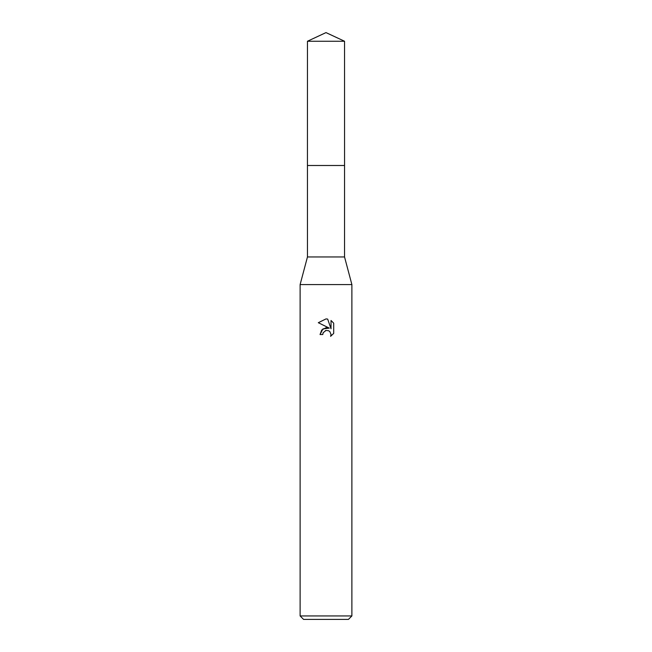 <?xml version="1.0" encoding="UTF-8"?>
<svg xmlns="http://www.w3.org/2000/svg" width="652" height="652" viewBox="0 0 652 652"><rect width="100%" height="100%" fill="white"/><g stroke="black" fill="none" stroke-linecap="round" stroke-linejoin="round"><path stroke-width="0.98" d="M344.549 256.961L307.451 256.961L307.442 165.494L344.558 165.494L344.549 256.961L351.884 284.582L351.884 615.944L300.116 615.944L303.563 619.4L348.437 619.4L351.884 615.944M307.451 256.961L300.116 284.582L351.884 284.582M326 330.466L323.205 332.659L322.764 334.533L320.042 334.533L321.729 329.993L326 327.728L329.301 328.127L318.306 322.707L326 318.918L327.671 319.097L331.029 328.763L331.029 320.482L333.694 323.18L333.694 333.392L330.597 336.35L331.037 334.509L329.83 331.583L328.486 330.686L326 330.466L328.486 330.686L329.83 331.583L331.037 334.509L330.597 336.35L333.694 333.392M322.764 334.533L323.042 333.017M329.301 328.127L322.96 328.893L320.042 334.533M325.364 330.662L325.976 330.474M333.694 323.18L331.029 320.491M327.671 319.097L326.244 318.926M326 318.918L318.306 322.707M326 32.6L344.549 41.255L344.566 165.494L307.434 165.494L307.451 41.255L326 32.6M307.451 41.255L344.549 41.255M300.116 284.582L300.116 615.944"/></g></svg>
